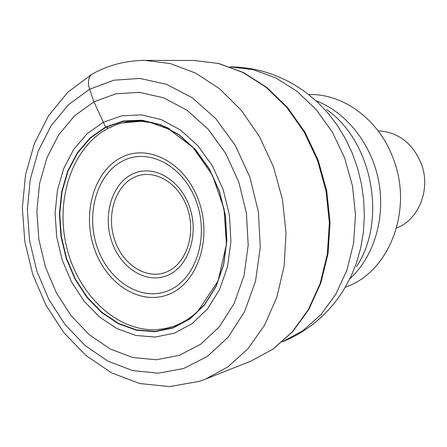 <?xml version="1.0" encoding="UTF-8"?>
<svg xmlns="http://www.w3.org/2000/svg" width="447" height="447" viewBox="0 0 447 447"><rect width="100%" height="100%" fill="white"/><g stroke="black" fill="none" stroke-linecap="round" stroke-linejoin="round"><path stroke-width="0.67" d="M112.007 126.786L108.526 128.116L105.587 127.071L123.109 120.997L141.844 120.159L160.847 124.763L179.107 134.748L195.596 149.7L209.336 168.899L219.505 191.316L225.472 215.683L226.886 240.598L223.69 264.63L216.124 286.41L204.698 304.776L190.126 318.812L173.274 327.891L155.081 331.713L136.497 330.244L118.427 323.729L101.704 312.626L87.053 297.551L75.079 279.263L66.268 258.606L60.965 236.497L59.401 213.889L61.658 191.769L67.687 171.106L77.281 152.852L90.082 137.905L105.587 127.071L93.92 101.81L74.604 115.756L58.741 134.743L46.935 157.746L39.565 183.65L36.861 211.286L38.861 239.469L45.449 267.043L56.367 292.852L71.207 315.794L89.406 334.831L110.247 349.018L132.876 357.533L156.271 359.762L179.303 355.326L200.77 344.184L219.443 326.651L234.178 303.468L243.995 275.782L248.197 245.112L246.437 213.236L238.782 182.058L225.701 153.438L208.039 129.049L186.919 110.208L163.63 97.82L139.52 92.339L115.896 93.786L93.92 101.81L89.607 89.26C87.383 81.633 88.389 76.493 92.624 73.85M308.681 94.563C343.374 93.289 379.76 120.081 393.656 159.702C413.402 211.168 388.477 272.871 345.313 287.209M378.101 130.842C398.121 131.977 412.531 142.962 421.325 163.786C431.087 189.098 418.861 219.812 396.567 227.981M183.656 368.507L158.221 373.184L132.468 370.535L107.626 360.997L84.79 345.296L64.888 324.326L48.678 299.132L36.755 270.848L29.547 240.654L27.34 209.788L30.251 179.498L38.246 151.064L51.114 125.747L68.447 104.76L89.607 89.26L113.75 80.22L139.788 78.415L166.429 84.265L192.232 97.787L215.683 118.516L235.318 145.465L249.867 177.157L258.372 211.733L260.288 247.079L255.561 281.051L244.582 311.648L228.166 337.189L207.425 356.404L183.656 368.507M116.522 124.663L122.383 122.919L141.252 121.293L150.617 122.601L168.921 129.194L192.936 147.381L212.325 175L223.997 208.654L226.439 244.28L218.069 281.018L198.004 311.09L192.534 315.856L186.757 319.94L180.728 323.321L174.503 325.992L165.105 328.623L155.511 329.73C115.455 331.065 77.191 293.394 66.357 245.861C55.244 198.395 72.693 146.577 108.526 128.116L116.522 124.663C133.72 118.712 151.371 120.075 169.486 128.753M173.319 327.578L155.176 331.389L136.637 329.931L118.617 323.438L101.938 312.364L87.321 297.333L75.381 279.096L66.592 258.495L61.306 236.446L59.747 213.901L61.999 191.836L68.011 171.229L77.582 153.03L90.35 138.129L105.81 127.322L123.294 121.271L141.973 120.433L160.926 125.031L179.13 134.988L195.568 149.901L209.274 169.044L219.41 191.389L225.361 215.689L226.769 240.531L223.584 264.49L216.041 286.209L204.648 304.524L190.12 318.521L173.319 327.578M174.442 333.11L155.327 337.055L135.827 335.457L116.879 328.567L99.363 316.884L84.025 301.054L71.498 281.873L62.278 260.227L56.73 237.066L55.082 213.387L57.434 190.204L63.72 168.536L73.744 149.376L87.143 133.664L103.374 122.243L121.757 115.812L141.42 114.868L161.395 119.656L180.605 130.099L197.965 145.795L212.442 165.982L223.159 189.567L229.445 215.219L230.926 241.447L227.54 266.73L219.555 289.628L207.509 308.916L192.165 323.622L174.442 333.11M250.985 361.081L273.095 349.107L292.684 331.685L308.855 309.391L320.84 283.035L328.037 253.661L330.048 222.505L326.735 190.936L318.23 160.35L304.927 132.111L287.449 107.425L266.63 87.31L243.403 72.503L218.79 63.491L193.83 60.462L218.454 63.457L242.822 72.403L265.909 87.148L286.683 107.258L304.161 131.999L317.499 160.344L326.036 191.07L329.372 222.779L327.366 254.047L320.186 283.471L308.246 309.805L292.182 331.998L272.799 349.258L250.985 361.081L205.491 379.106L227.981 366.819L247.968 348.721L264.512 325.338L276.782 297.495L284.102 266.3L286.041 233.088L282.426 199.362L273.408 166.658L259.422 136.475L241.162 110.146L219.527 88.746L195.551 73.068L170.318 63.569L144.895 60.395C125.937 60.518 108.353 65.089 92.149 74.113L68.011 92.032L48.544 115.712L34.279 143.805L25.501 175.023L22.35 208.051L24.82 241.592L32.754 274.357L45.879 305.066L63.77 332.495L85.874 355.46L111.515 372.837L139.805 383.543L169.575 386.605L199.256 381.358L205.491 379.106M230.088 66.854L253.047 69.643L275.704 77.856L297.104 91.35L316.308 109.711L332.423 132.251L344.682 158.065L352.493 186.036L355.494 214.923L353.566 243.436L346.85 270.323L335.719 294.444L320.762 314.85L302.708 330.808L282.37 341.832C308.268 331.216 328.785 313.772 343.922 289.494L350.917 276.632L356.55 262.691L360.712 247.873L363.333 232.395L364.35 216.482L363.746 200.373L361.517 184.32L357.695 168.575L352.353 153.366L345.565 138.939L337.446 125.501L328.132 113.247L317.783 102.346L306.553 92.948C283.566 75.923 258.075 67.223 230.082 66.849M349.928 278.688C373.871 256.869 385.705 218.125 378.67 181.063C371.608 144.007 346.38 112.303 316.102 100.799M326.561 109.481C372.351 141.369 387.359 220.298 356.466 266.77M121.763 157.277C149.03 143.353 186.164 163.49 199.083 201.742C212.426 239.81 196.971 283.979 168.122 294.601C139.453 305.793 105.587 283.269 94.038 247.772C82.097 212.437 94.278 170.648 121.763 157.277M167.446 290.997C140.274 301.686 108.068 280.403 97.044 246.688C85.651 213.124 97.2 173.402 123.271 160.674L123.422 160.602C149.332 147.46 184.482 166.586 196.741 202.782C209.403 238.799 194.909 280.682 167.603 290.936L167.446 290.997M166.932 275.643C188.204 267.502 199.351 235.072 189.64 207.184C180.247 179.163 153.058 163.971 132.658 173.967L132.575 174.006C112.052 183.656 102.704 214.789 111.644 241.173C120.299 267.686 145.688 284.175 166.843 275.682L166.932 275.643M166.183 272.117C146.471 280.09 122.735 264.753 114.65 239.989C106.285 215.337 115.058 186.27 134.223 177.314L134.307 177.28C153.355 168.005 178.655 182.214 187.388 208.291C196.417 234.245 186.081 264.445 166.262 272.083L166.183 272.117M193.83 60.462L144.895 60.395"/></g></svg>
